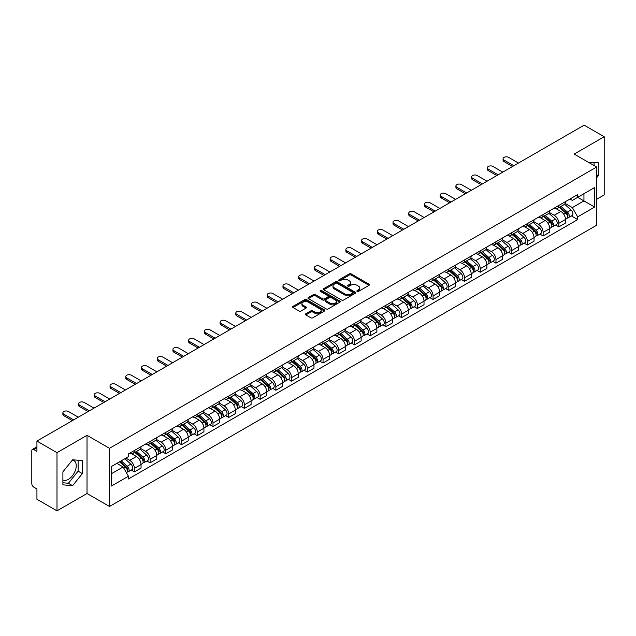 <?xml version="1.0" encoding="UTF-8"?>
<svg xmlns="http://www.w3.org/2000/svg" width="636" height="636" viewBox="0 0 636 636"><rect width="100%" height="100%" fill="white"/><g stroke="black" fill="none" stroke-linecap="round" stroke-linejoin="round"><path stroke-width="0.95" d="M357.13 291.399A0.978 0.564 0 0 0 358.513 291.399L369.023 285.333A1.399 0.811 0 0 0 369.437 284.761A1.399 0.811 0 0 0 369.023 284.189L351.215 273.909A1.399 0.811 0 0 0 349.244 273.909L338.734 279.975A0.978 0.564 0 0 0 338.447 280.373A0.978 0.564 0 0 0 338.734 280.778A0.978 0.564 0 0 0 340.117 280.778L341.476 279.991A4.476 2.584 0 0 1 347.805 279.991L349.291 280.85A4.476 2.584 0 0 1 350.603 282.678A4.476 2.584 0 0 1 349.291 284.499L347.932 285.286A0.978 0.564 0 0 0 347.646 285.691A0.978 0.564 0 0 0 347.932 286.089A0.978 0.564 0 0 0 349.315 286.089L350.675 285.302A4.476 2.584 0 0 1 357.003 285.302L358.489 286.16A4.476 2.584 0 0 1 359.801 287.989A4.476 2.584 0 0 1 358.489 289.817L357.13 290.596A0.978 0.564 0 0 0 356.844 291.002A0.978 0.564 0 0 0 357.13 291.399L357.13 290.596M588.387 162.283A11.114 6.416 -60 0 1 589.906 162.776A11.114 6.416 -60 0 1 591.09 163.842M72.297 460.162A11.114 6.416 -60 0 1 73.943 460.663A11.114 6.416 -60 0 1 75.644 469.575A11.114 6.416 -60 0 1 68.378 479.369A11.114 6.416 -60 0 1 62.892 479.957M305.813 313.771A1.399 0.811 0 0 0 305.407 314.343A1.399 0.811 0 0 0 305.813 314.915L310.813 317.793A1.399 0.811 0 0 0 312.793 317.793L324.463 311.06A1.399 0.811 0 0 0 324.869 310.487A1.399 0.811 0 0 0 324.463 309.915L306.655 299.635A1.399 0.811 0 0 0 304.676 299.635L293.005 306.377A1.399 0.811 0 0 0 292.6 306.95A1.399 0.811 0 0 0 293.005 307.514L299.039 311.004A1.399 0.811 0 0 0 301.019 311.004L306.011 308.118A1.399 0.811 0 0 0 306.425 307.546A1.399 0.811 0 0 0 306.011 306.973L303.022 305.248A3.744 2.162 0 0 1 301.925 303.722A3.744 2.162 0 0 1 304.239 301.726A3.744 2.162 0 0 1 308.317 302.195L320.035 308.961A3.744 2.162 0 0 1 321.132 310.487A3.744 2.162 0 0 1 318.819 312.483A3.744 2.162 0 0 1 314.74 312.014L312.793 310.885A1.399 0.811 0 0 0 310.813 310.885L305.813 313.771L305.813 314.915M109.495 448.3L87.021 435.326L56.994 452.665L36.936 441.082L584.142 125.157L604.2 136.732L574.173 154.071L596.64 167.045L109.495 448.3L109.495 506.479L596.64 225.231L596.64 167.045M341.572 300.033A1.399 0.811 0 0 0 343.551 300.033L355.222 293.299A1.399 0.811 0 0 0 355.635 292.727A1.399 0.811 0 0 0 355.222 292.155L337.422 281.875A1.399 0.811 0 0 0 335.442 281.875L323.772 288.617A1.399 0.811 0 0 0 323.358 289.189A1.399 0.811 0 0 0 323.772 289.754L341.572 300.033M320.751 291.614A0.978 0.564 0 0 1 321.744 291.749L321.744 290.588L339.847 301.035A1.399 0.811 0 0 1 340.252 301.607A1.399 0.811 0 0 1 339.847 302.18L328.168 308.913A1.399 0.811 0 0 1 326.196 308.913L308.388 298.634L308.388 297.497A1.399 0.811 0 0 0 307.975 298.069A1.399 0.811 0 0 0 308.388 298.634M308.388 297.497L313.381 294.611A1.399 0.811 0 0 1 315.361 294.611L322.579 298.777A1.399 0.811 0 0 0 324.559 298.777L327.874 296.869A1.399 0.811 0 0 0 328.287 296.296A1.399 0.811 0 0 0 327.874 295.724L320.353 291.383A0.978 0.564 0 0 1 320.067 290.986A0.978 0.564 0 0 1 320.671 290.461A0.978 0.564 0 0 1 321.744 290.588M56.994 452.665L56.994 510.843L36.936 499.268L36.936 488.965L33.819 487.16A2.854 1.646 -120 0 1 31.8 483.67L31.8 450.741A2.854 1.646 -120 0 1 32.388 449.437L36.936 446.814M596.64 199.283L604.2 194.918L604.2 136.732M56.994 510.843L87.021 493.504L109.495 506.479M36.936 441.082L36.936 451.385L33.819 449.58A2.854 1.646 -120 0 0 32.388 449.437M558.853 205.444A6.559 3.784 60 0 1 557.494 208.393L564.148 204.554A6.559 3.784 -120 0 0 565.499 201.604M549.409 212.504L554.218 215.278A6.559 3.784 60 0 1 558.853 223.308L565.499 219.468A6.559 3.784 -120 0 0 560.865 211.438L556.103 208.695M565.499 219.468L565.499 223.021L558.853 226.861L555.665 225.017M557.494 208.393A6.559 3.784 60 0 1 554.266 208.091M558.853 223.308L558.853 226.861M543.128 214.523A6.559 3.784 60 0 1 541.777 217.464L548.423 213.624A6.559 3.784 -120 0 0 549.782 210.683M539.94 234.096L543.128 235.932L549.782 232.092L549.782 228.547A6.559 3.784 -120 0 0 545.147 220.517L540.385 217.766M541.777 217.464A6.559 3.784 60 0 1 538.549 217.17M533.691 221.582L538.493 224.357A6.559 3.784 60 0 1 543.128 232.386L543.128 235.932M527.411 223.602A6.559 3.784 60 0 1 526.052 226.543L532.706 222.703A6.559 3.784 -120 0 0 534.057 219.762M524.223 243.167L527.411 245.011L534.057 241.171L534.057 237.625A6.559 3.784 -120 0 0 529.422 229.596L524.668 226.845M526.052 226.543A6.559 3.784 60 0 1 522.824 226.249M517.966 230.661L522.776 233.436A6.559 3.784 60 0 1 527.411 241.465L527.411 245.011M511.686 232.673A6.559 3.784 60 0 1 510.334 235.622L516.981 231.782A6.559 3.784 -120 0 0 518.34 228.833M508.498 252.246L511.686 254.09L518.34 250.25L518.34 246.696A6.559 3.784 -120 0 0 513.705 238.667L508.943 235.924M510.334 235.622A6.559 3.784 60 0 1 507.107 235.32M502.249 239.732L507.051 242.507A6.559 3.784 60 0 1 511.686 250.536L511.686 254.09M495.969 241.752A6.559 3.784 60 0 1 494.609 244.693L501.263 240.853A6.559 3.784 -120 0 0 502.623 237.912M492.781 261.324L495.969 263.161L502.623 259.321L502.623 255.775A6.559 3.784 -120 0 0 497.98 247.746L493.226 244.995M494.609 244.693A6.559 3.784 60 0 1 491.382 244.399M486.532 248.811L491.334 251.586A6.559 3.784 60 0 1 495.969 259.615L495.969 263.161M480.244 250.83A6.559 3.784 60 0 1 478.892 253.772L485.538 249.932A6.559 3.784 -120 0 0 486.898 246.991M477.056 270.395L480.244 272.24L486.898 268.4L486.898 264.854A6.559 3.784 -120 0 0 482.263 256.825L477.501 254.074M478.892 253.772A6.559 3.784 60 0 1 475.664 253.478M470.807 257.89L475.609 260.665A6.559 3.784 60 0 1 480.244 268.694L480.244 272.24M464.526 259.909A6.559 3.784 60 0 1 463.167 262.851L469.821 259.011A6.559 3.784 -120 0 0 471.181 256.07M461.339 279.474L464.526 281.319L471.181 277.479L471.181 273.925A6.559 3.784 -120 0 0 466.546 265.896L461.784 263.153M463.167 262.851A6.559 3.784 60 0 1 459.939 262.549M455.09 266.961L459.892 269.736A6.559 3.784 60 0 1 464.526 277.765L464.526 281.319M448.801 268.98A6.559 3.784 60 0 1 447.45 271.922L454.096 268.082A6.559 3.784 -120 0 0 455.456 265.14M445.613 288.553L448.809 290.39L455.456 286.55L455.456 283.004A6.559 3.784 -120 0 0 450.821 274.975L446.059 272.224M447.45 271.922A6.559 3.784 60 0 1 444.222 271.628M439.365 276.04L444.167 278.814A6.559 3.784 60 0 1 448.809 286.844L448.809 290.39M433.084 278.059A6.559 3.784 60 0 1 431.725 281.001L438.379 277.161A6.559 3.784 -120 0 0 439.738 274.219M429.896 297.632L433.084 299.469L439.738 295.629L439.738 292.083A6.559 3.784 -120 0 0 435.103 284.054L430.341 281.303M431.725 281.001A6.559 3.784 60 0 1 428.497 280.707M423.648 285.119L428.449 287.893A6.559 3.784 60 0 1 433.084 295.923L433.084 299.469M417.367 287.138A6.559 3.784 60 0 1 416.008 290.08L422.654 286.24A6.559 3.784 -120 0 0 424.013 283.298M414.171 306.703L417.367 308.547L424.013 304.708L424.013 301.154A6.559 3.784 -120 0 0 419.378 293.124L414.616 290.382M416.008 290.08A6.559 3.784 60 0 1 412.78 289.785M407.922 294.198L412.724 296.964A6.559 3.784 60 0 1 417.367 304.994L417.367 308.547M401.642 296.209A6.559 3.784 60 0 1 400.283 299.151L406.937 295.311A6.559 3.784 -120 0 0 408.296 292.369M398.454 315.782L401.642 317.618L408.296 313.779L408.296 310.233A6.559 3.784 -120 0 0 403.661 302.203L398.899 299.453M400.283 299.151A6.559 3.784 60 0 1 397.055 298.856M392.205 303.269L397.007 306.043A6.559 3.784 60 0 1 401.642 314.073L401.642 317.618M385.925 305.288A6.559 3.784 60 0 1 384.565 308.229L391.212 304.39A6.559 3.784 -120 0 0 392.571 301.448M382.737 324.861L385.925 326.697L392.571 322.857L392.571 319.312A6.559 3.784 -120 0 0 387.936 311.282L383.174 308.532M384.565 308.229A6.559 3.784 60 0 1 381.338 307.935M376.48 312.348L381.29 315.122A6.559 3.784 60 0 1 385.925 323.152L385.925 326.697M370.2 314.367A6.559 3.784 60 0 1 368.84 317.308L375.494 313.469A6.559 3.784 -120 0 0 376.854 310.527M367.012 333.932L370.2 335.776L376.854 331.936L376.854 328.383A6.559 3.784 -120 0 0 372.219 320.353L367.457 317.61M368.84 317.308A6.559 3.784 60 0 1 365.613 317.014M360.763 321.426L365.565 324.193A6.559 3.784 60 0 1 370.2 332.223L370.2 335.776M354.483 323.438A6.559 3.784 60 0 1 353.123 326.379L359.777 322.539A6.559 3.784 -120 0 0 361.129 319.598M351.295 343.011L354.483 344.847L361.129 341.007L361.129 337.462A6.559 3.784 -120 0 0 356.494 329.432L351.732 326.681M353.123 326.379A6.559 3.784 60 0 1 349.895 326.085M345.038 330.497L349.848 333.272A6.559 3.784 60 0 1 354.483 341.301L354.483 344.847M338.757 332.517A6.559 3.784 60 0 1 337.398 335.458L344.052 331.618A6.559 3.784 -120 0 0 345.412 328.677M335.57 352.09L338.757 353.926L345.412 350.086L345.412 346.541A6.559 3.784 -120 0 0 340.777 338.511L336.015 335.76M337.398 335.458A6.559 3.784 60 0 1 334.178 335.164M329.321 339.576L334.123 342.351A6.559 3.784 60 0 1 338.757 350.38L338.757 353.926M323.04 341.596A6.559 3.784 60 0 1 321.681 344.537L328.335 340.697A6.559 3.784 -120 0 0 329.687 337.756M319.852 361.161L323.04 363.005L329.687 359.165L329.687 355.611A6.559 3.784 -120 0 0 325.052 347.582L320.298 344.839M321.681 344.537A6.559 3.784 60 0 1 318.453 344.243M313.596 348.655L318.405 351.422A6.559 3.784 60 0 1 323.04 359.451L323.04 363.005M307.315 350.667A6.559 3.784 60 0 1 305.964 353.608L312.61 349.768A6.559 3.784 -120 0 0 313.969 346.827M304.127 370.239L307.315 372.084L313.969 368.244L313.969 364.69A6.559 3.784 -120 0 0 309.335 356.661L304.572 353.91M305.964 353.608A6.559 3.784 60 0 1 302.736 353.314M297.879 357.726L302.68 360.501A6.559 3.784 60 0 1 307.315 368.53L307.315 372.084M291.598 359.745A6.559 3.784 60 0 1 290.239 362.687L296.893 358.847A6.559 3.784 -120 0 0 298.244 355.906M288.41 379.318L291.598 381.155L298.244 377.315L298.244 373.769A6.559 3.784 -120 0 0 293.609 365.74L288.855 362.989M290.239 362.687A6.559 3.784 60 0 1 287.011 362.393M282.161 366.805L286.963 369.58A6.559 3.784 60 0 1 291.598 377.609L291.598 381.155M275.873 368.824A6.559 3.784 60 0 1 274.521 371.766L281.168 367.926A6.559 3.784 -120 0 0 282.527 364.985M272.685 388.389L275.873 390.234L282.527 386.394L282.527 382.84A6.559 3.784 -120 0 0 277.892 374.811L273.13 372.068M274.521 371.766A6.559 3.784 60 0 1 271.294 371.472M266.436 375.884L271.238 378.651A6.559 3.784 60 0 1 275.873 386.68L275.873 390.234M260.156 377.895A6.559 3.784 60 0 1 258.796 380.845L265.45 376.997A6.559 3.784 -120 0 0 266.81 374.055M256.968 397.468L260.156 399.313L266.81 395.473L266.81 391.919A6.559 3.784 -120 0 0 262.167 383.89L257.413 381.139M258.796 380.845A6.559 3.784 60 0 1 255.569 380.543M250.719 384.955L255.521 387.729A6.559 3.784 60 0 1 260.156 395.759L260.156 399.313M244.431 386.974A6.559 3.784 60 0 1 243.079 389.916L249.725 386.076A6.559 3.784 -120 0 0 251.085 383.134M241.243 406.547L244.431 408.384L251.085 404.544L251.085 400.998A6.559 3.784 -120 0 0 246.45 392.969L241.688 390.218M243.079 389.916A6.559 3.784 60 0 1 239.852 389.622M234.994 394.034L239.796 396.808A6.559 3.784 60 0 1 244.431 404.838L244.431 408.384M228.714 396.053A6.559 3.784 60 0 1 227.354 398.995L234.008 395.155A6.559 3.784 -120 0 0 235.368 392.213M225.526 415.618L228.714 417.462L235.368 413.623L235.368 410.069A6.559 3.784 -120 0 0 230.733 402.047L225.971 399.297M227.354 398.995A6.559 3.784 60 0 1 224.126 398.7M219.277 403.113L224.079 405.887A6.559 3.784 60 0 1 228.714 413.909L228.714 417.462M212.996 405.124A6.559 3.784 60 0 1 211.637 408.073L218.283 404.234A6.559 3.784 -120 0 0 219.643 401.284M209.8 424.697L212.996 426.541L219.643 422.702L219.643 419.148A6.559 3.784 -120 0 0 215.008 411.118L210.246 408.368M211.637 408.073A6.559 3.784 60 0 1 208.409 407.771M203.552 412.184L208.354 414.958A6.559 3.784 60 0 1 212.996 422.988L212.996 426.541M197.271 414.203A6.559 3.784 60 0 1 195.912 417.144L202.566 413.305A6.559 3.784 -120 0 0 203.925 410.363M194.083 433.776L197.271 435.612L203.925 431.772L203.925 428.227A6.559 3.784 -120 0 0 199.291 420.197L194.529 417.447M195.912 417.144A6.559 3.784 60 0 1 192.684 416.85M187.835 421.263L192.636 424.037A6.559 3.784 60 0 1 197.271 432.067L197.271 435.612M181.554 423.282A6.559 3.784 60 0 1 180.195 426.223L186.841 422.383A6.559 3.784 -120 0 0 188.2 419.442M178.358 442.847L181.554 444.691L188.2 440.851L188.2 437.306A6.559 3.784 -120 0 0 183.566 429.276L178.803 426.525M180.195 426.223A6.559 3.784 60 0 1 176.967 425.929M172.11 430.341L176.919 433.116A6.559 3.784 60 0 1 181.554 441.146L181.554 444.691M165.829 432.353A6.559 3.784 60 0 1 164.47 435.302L171.124 431.462A6.559 3.784 -120 0 0 172.483 428.513M162.641 451.926L165.829 453.77L172.483 449.93L172.483 446.377A6.559 3.784 -120 0 0 167.848 438.347L163.086 435.604M164.47 435.302A6.559 3.784 60 0 1 161.242 435M156.392 439.412L161.194 442.187A6.559 3.784 60 0 1 165.829 450.216L165.829 453.77M150.112 441.432A6.559 3.784 60 0 1 148.752 444.373L155.407 440.533A6.559 3.784 -120 0 0 156.758 437.592M146.924 461.005L150.112 462.841L156.758 459.001L156.758 455.456A6.559 3.784 -120 0 0 152.123 447.426L147.361 444.675M148.752 444.373A6.559 3.784 60 0 1 145.525 444.079M140.667 448.491L145.477 451.266A6.559 3.784 60 0 1 150.112 459.295L150.112 462.841M134.387 450.511A6.559 3.784 60 0 1 133.027 453.452L139.681 449.612A6.559 3.784 -120 0 0 141.041 446.671M131.199 470.076L134.387 471.92L141.041 468.08L141.041 464.534A6.559 3.784 -120 0 0 136.406 456.505L131.644 453.754M133.027 453.452A6.559 3.784 60 0 1 129.8 453.158M125.92 458.127L129.752 460.345A6.559 3.784 60 0 1 134.387 468.374L134.387 471.92M569.983 199.02L572.352 200.388L594.628 187.525L583.943 193.694L583.943 200.912L572.352 207.598L565.134 203.433M111.515 473.669L123.106 466.975L128.44 476.229L111.515 485.999L111.515 466.45L128.44 456.68L128.44 453.945L577.695 194.568L577.695 197.303L594.628 207.074L577.695 216.852L572.352 207.598M594.628 187.525L594.628 207.074M128.44 476.229L128.44 478.964L577.695 219.587L577.695 216.852M596.64 177.778L598.301 175.711L598.301 162.744L588.3 162.228M87.021 435.326L87.021 493.504M62.892 484.831L72.615 485.697L82.338 473.605L82.338 460.639L72.615 459.764L62.892 471.864L62.892 484.831M123.106 466.975L116.857 463.366M571.382 215.938L577.695 219.587M594.072 165.567L594.072 162.371M596.64 174.749L598.301 175.711M62.892 482.764L68.378 483.257L78.109 471.157L78.109 460.257M68.378 483.257L72.615 485.697M78.109 471.157L82.338 473.605M357.519 291.534L358.489 290.978A4.476 2.584 0 0 0 359.801 289.149L359.801 287.989M350.603 282.678L350.603 283.839A4.476 2.584 0 0 1 349.291 285.667L348.321 286.224M369.007 285.341L351.215 275.07A1.399 0.811 0 0 0 349.244 275.07L339.123 280.913M355.222 292.155L355.222 293.299L337.422 283.036A1.399 0.811 0 0 0 335.442 283.036L323.788 289.77M352.749 293.124A0.978 0.564 0 0 0 353.036 292.727A0.978 0.564 0 0 0 352.749 292.329L337.12 283.306A0.978 0.564 0 0 0 335.736 283.306L334.305 284.133A4.476 2.584 0 0 0 332.994 285.962A4.476 2.584 0 0 0 334.305 287.79L344.99 293.951A4.476 2.584 0 0 0 351.318 293.951L352.749 293.124L352.749 294.293A0.978 0.564 0 0 0 353.036 293.888L353.036 292.727M332.994 285.962L332.994 287.122A4.476 2.584 0 0 0 334.305 288.951L334.305 287.79M352.749 294.293L351.318 295.12A4.476 2.584 0 0 1 344.99 295.12L334.305 288.951M308.404 298.65L313.381 295.772L313.381 294.611M328.287 296.296L328.287 297.457A1.399 0.811 0 0 1 327.874 298.03L324.559 299.946A1.399 0.811 0 0 1 322.579 299.946L315.361 295.772A1.399 0.811 0 0 0 313.381 295.772M321.744 291.749L339.823 302.187M330.076 303.11A3.744 2.162 0 0 0 334.154 303.571A3.744 2.162 0 0 0 336.46 301.575A3.744 2.162 0 0 0 335.371 300.049L331.237 297.664A1.399 0.811 0 0 0 329.257 297.664L325.942 299.58A1.399 0.811 0 0 0 325.537 300.152A1.399 0.811 0 0 0 325.942 300.725L330.076 303.11L330.076 304.27A3.744 2.162 0 0 0 334.154 304.739A3.744 2.162 0 0 0 336.46 302.744L336.46 301.575M325.537 300.152L325.537 301.313A1.399 0.811 0 0 0 325.942 301.885L325.942 300.725M330.076 304.27L325.942 301.885M321.132 310.487L321.132 311.648A3.744 2.162 0 0 1 318.819 313.643A3.744 2.162 0 0 1 314.74 313.182L312.793 312.053A1.399 0.811 0 0 0 310.813 312.053L305.837 314.923M301.925 303.722L301.925 304.882A3.744 2.162 0 0 0 303.022 306.409L303.022 305.248M305.995 308.126L303.022 306.409M324.44 311.068L306.655 300.796A1.399 0.811 0 0 0 304.676 300.796L293.021 307.53M559.306 207.344L565.714 213.06A3.562 2.059 60 0 1 566.827 218.569L565.499 219.34M559.473 207.495L562.494 209.236M559.95 206.97L567.081 213.33A1.709 0.986 60 0 1 567.614 215.978A1.709 0.986 60 0 1 567.463 216.041M561.016 206.358L567.423 212.074A3.562 2.059 60 0 1 568.544 217.584A3.562 2.059 60 0 1 567.471 217.695M564.593 204.212L571.056 209.975A3.562 2.059 60 0 1 572.169 215.485L568.544 217.584M512.544 166.497L504.03 161.576A3.275 1.892 180 0 1 503.068 160.24L503.068 158.73A3.275 1.892 -0 0 0 504.03 160.065L513.856 165.742M518.491 163.062L508.665 157.386A3.275 1.892 -0 0 0 505.095 156.981A3.275 1.892 -0 0 0 503.068 158.73M543.581 216.423L549.989 222.139A3.562 2.059 60 0 1 551.11 227.648L549.782 228.411M543.756 216.574L546.769 218.315M544.233 216.049L551.356 222.409A1.709 0.986 60 0 1 551.897 225.049A1.709 0.986 60 0 1 551.738 225.112M545.298 215.429L551.706 221.145A3.562 2.059 60 0 1 552.819 226.655A3.562 2.059 60 0 1 551.746 226.774M548.868 213.291L555.331 219.054A3.562 2.059 60 0 1 556.452 224.564L552.819 226.655M527.864 225.494L534.272 231.21A3.562 2.059 60 0 1 535.393 236.719L534.057 237.49M528.031 225.645L531.052 227.386M528.508 225.12L535.639 231.488A1.709 0.986 60 0 1 536.172 234.127A1.709 0.986 60 0 1 536.021 234.191M529.581 224.508L535.981 230.224A3.562 2.059 60 0 1 537.102 235.733A3.562 2.059 60 0 1 536.029 235.845M533.151 222.362L539.614 228.125A3.562 2.059 60 0 1 540.727 233.643L537.102 235.733M512.147 234.573L518.547 240.289A3.562 2.059 60 0 1 519.668 245.798L518.34 246.569M512.314 234.724L515.327 236.465M512.791 234.199L519.914 240.559A1.709 0.986 60 0 1 520.455 243.206A1.709 0.986 60 0 1 520.296 243.27M513.856 233.587L520.264 239.303A3.562 2.059 60 0 1 521.385 244.812A3.562 2.059 60 0 1 520.304 244.924M517.426 231.44L523.889 237.204A3.562 2.059 60 0 1 525.01 242.714L521.385 244.812M496.827 175.568L488.313 170.655A3.275 1.892 180 0 1 487.351 169.319L487.351 167.801A3.275 1.892 -0 0 0 488.313 169.144L498.131 174.813M502.774 172.141L492.948 166.465A3.275 1.892 -0 0 0 489.37 166.052A3.275 1.892 -0 0 0 487.351 167.801M481.102 184.647L472.588 179.734A3.275 1.892 180 0 1 471.626 178.39L471.626 176.88A3.275 1.892 -0 0 0 472.588 178.215L482.414 183.891M487.049 181.212L477.223 175.544A3.275 1.892 -0 0 0 473.653 175.131A3.275 1.892 -0 0 0 471.626 176.88M465.385 193.726L456.871 188.805A3.275 1.892 180 0 1 455.909 187.469L455.909 185.958A3.275 1.892 -0 0 0 456.871 187.294L466.689 192.97M471.332 190.291L461.505 184.615A3.275 1.892 -0 0 0 457.928 184.209A3.275 1.892 -0 0 0 455.909 185.958M496.422 243.652L502.83 249.368A3.562 2.059 60 0 1 503.951 254.877L502.615 255.64M496.589 243.803L499.61 245.544M497.066 243.278L504.197 249.638A1.709 0.986 60 0 1 504.738 252.285A1.709 0.986 60 0 1 504.579 252.341M498.139 242.658L504.539 248.374A3.562 2.059 60 0 1 505.66 253.883A3.562 2.059 60 0 1 504.587 254.003M501.709 240.519L508.172 246.283A3.562 2.059 60 0 1 509.285 251.792L505.66 253.883M480.705 252.723L487.104 258.439A3.562 2.059 60 0 1 488.225 263.948L486.898 264.719M480.872 252.874L483.885 254.615M481.349 252.349L488.48 258.717A1.709 0.986 60 0 1 489.012 261.356A1.709 0.986 60 0 1 488.853 261.42M482.414 251.737L488.822 257.453A3.562 2.059 60 0 1 489.943 262.962A3.562 2.059 60 0 1 488.861 263.073M485.983 249.59L492.447 255.362A3.562 2.059 60 0 1 493.568 260.871L489.943 262.962M449.66 202.797L441.146 197.883A3.275 1.892 180 0 1 440.184 196.548L440.184 195.029A3.275 1.892 -0 0 0 441.146 196.373L450.972 202.041M455.607 199.37L445.78 193.694A3.275 1.892 -0 0 0 442.211 193.28A3.275 1.892 -0 0 0 440.184 195.029M433.943 211.875L425.428 206.962A3.275 1.892 180 0 1 424.466 205.619L424.466 204.108A3.275 1.892 -0 0 0 425.428 205.444L435.255 211.12M439.889 208.441L430.063 202.773A3.275 1.892 -0 0 0 426.486 202.359A3.275 1.892 -0 0 0 424.466 204.108M464.98 261.801L471.387 267.518A3.562 2.059 60 0 1 472.508 273.027L471.173 273.798M465.155 261.952L468.168 263.694M465.624 261.428L472.755 267.788A1.709 0.986 60 0 1 473.295 270.435A1.709 0.986 60 0 1 473.136 270.499M466.697 260.816L473.097 266.532A3.562 2.059 60 0 1 474.218 272.041A3.562 2.059 60 0 1 473.144 272.152M470.266 258.669L476.73 264.433A3.562 2.059 60 0 1 477.843 269.942L474.218 272.041M449.262 270.88L455.662 276.596A3.562 2.059 60 0 1 456.783 282.106L455.456 282.869M449.429 271.031L452.442 272.772M449.906 270.507L457.038 276.867A1.709 0.986 60 0 1 457.57 279.514A1.709 0.986 60 0 1 457.419 279.57M450.972 269.887L457.379 275.603A3.562 2.059 60 0 1 458.5 281.112A3.562 2.059 60 0 1 457.419 281.231M454.541 267.748L461.005 273.512A3.562 2.059 60 0 1 462.126 279.021L458.5 281.112M433.537 279.951L439.945 285.667A3.562 2.059 60 0 1 441.066 291.177L439.73 291.948M433.712 280.102L436.725 281.843M434.189 279.578L441.312 285.946A1.709 0.986 60 0 1 441.853 288.585A1.709 0.986 60 0 1 441.694 288.649M435.255 278.966L441.662 284.682A3.562 2.059 60 0 1 442.775 290.191A3.562 2.059 60 0 1 441.702 290.302M438.824 276.819L445.287 282.591A3.562 2.059 60 0 1 446.408 288.1L442.775 290.191M417.82 289.03L424.228 294.746A3.562 2.059 60 0 1 425.341 300.256L424.013 301.027M417.987 289.181L421 290.922M418.464 288.657L425.595 295.017A1.709 0.986 60 0 1 426.128 297.664A1.709 0.986 60 0 1 425.977 297.728M419.529 288.044L425.937 293.76A3.562 2.059 60 0 1 427.058 299.27A3.562 2.059 60 0 1 425.977 299.381M423.107 285.898L429.562 291.662A3.562 2.059 60 0 1 430.683 297.171L427.058 299.27M402.095 298.109L408.503 303.825A3.562 2.059 60 0 1 409.624 309.335L408.296 310.098M402.27 298.26L405.283 300.001M402.747 297.735L409.87 304.095A1.709 0.986 60 0 1 410.411 306.743A1.709 0.986 60 0 1 410.252 306.798M403.812 297.115L410.22 302.831A3.562 2.059 60 0 1 411.333 308.341A3.562 2.059 60 0 1 410.26 308.46M407.382 294.977L413.845 300.741A3.562 2.059 60 0 1 414.966 306.25L411.333 308.341M386.378 307.18L392.786 312.896A3.562 2.059 60 0 1 393.899 318.405L392.571 319.177M386.545 307.339L389.558 309.072M387.022 306.814L394.153 313.174A1.709 0.986 60 0 1 394.686 315.814A1.709 0.986 60 0 1 394.535 315.877M388.087 306.194L394.495 311.91A3.562 2.059 60 0 1 395.616 317.42A3.562 2.059 60 0 1 394.535 317.531M391.665 304.048L398.12 309.819A3.562 2.059 60 0 1 399.241 315.329L395.616 317.42M370.653 316.259L377.061 321.975A3.562 2.059 60 0 1 378.182 327.484L376.854 328.255M370.828 316.41L373.841 318.151M371.305 315.885L378.428 322.245A1.709 0.986 60 0 1 378.969 324.893A1.709 0.986 60 0 1 378.81 324.956M372.37 315.273L378.778 320.989A3.562 2.059 60 0 1 379.891 326.499A3.562 2.059 60 0 1 378.817 326.61M375.94 313.127L382.403 318.89A3.562 2.059 60 0 1 383.524 324.4L379.891 326.499M354.936 325.338L361.343 331.054A3.562 2.059 60 0 1 362.456 336.563L361.129 337.326M355.103 325.489L358.124 327.23M355.58 324.964L362.711 331.324A1.709 0.986 60 0 1 363.243 333.972A1.709 0.986 60 0 1 363.092 334.027M356.645 324.344L363.053 330.06A3.562 2.059 60 0 1 364.174 335.57A3.562 2.059 60 0 1 363.1 335.689M360.222 322.206L366.686 327.969A3.562 2.059 60 0 1 367.799 333.479L364.174 335.57M418.218 220.954L409.703 216.033A3.275 1.892 180 0 1 408.741 214.698L408.741 213.187A3.275 1.892 -0 0 0 409.703 214.523L419.529 220.199M424.164 217.52L414.338 211.844A3.275 1.892 -0 0 0 410.769 211.438A3.275 1.892 -0 0 0 408.741 213.187M402.501 230.025L393.986 225.112A3.275 1.892 180 0 1 393.024 223.777L393.024 222.258A3.275 1.892 -0 0 0 393.986 223.602L403.812 229.27M408.447 226.599L398.621 220.923A3.275 1.892 -0 0 0 395.051 220.517A3.275 1.892 -0 0 0 393.024 222.258M386.775 239.104L378.261 234.191A3.275 1.892 180 0 1 377.307 232.848L377.307 231.337A3.275 1.892 -0 0 0 378.261 232.673L388.087 238.349M392.722 235.67L382.896 230.001A3.275 1.892 -0 0 0 379.326 229.588A3.275 1.892 -0 0 0 377.307 231.337M371.058 248.183L362.544 243.262A3.275 1.892 180 0 1 361.582 241.926L361.582 240.416A3.275 1.892 -0 0 0 362.544 241.752L372.37 247.428M377.005 244.749L367.179 239.072A3.275 1.892 -0 0 0 363.609 238.667A3.275 1.892 -0 0 0 361.582 240.416M355.333 257.254L346.819 252.341A3.275 1.892 180 0 1 345.865 251.005L345.865 249.487A3.275 1.892 -0 0 0 346.819 250.83L356.645 256.499M361.28 253.828L351.454 248.151A3.275 1.892 -0 0 0 347.884 247.746A3.275 1.892 -0 0 0 345.865 249.487M339.616 266.333L331.102 261.42A3.275 1.892 180 0 1 330.14 260.076L330.14 258.566A3.275 1.892 -0 0 0 331.102 259.909L340.928 265.578M345.563 262.899L335.736 257.23A3.275 1.892 -0 0 0 332.167 256.817A3.275 1.892 -0 0 0 330.14 258.566M323.899 275.412L315.377 270.491A3.275 1.892 180 0 1 314.423 269.155L314.423 267.645A3.275 1.892 -0 0 0 315.377 268.98L325.203 274.657M329.838 271.977L320.019 266.309A3.275 1.892 -0 0 0 316.442 265.896A3.275 1.892 -0 0 0 314.423 267.645M308.174 284.491L299.659 279.57A3.275 1.892 180 0 1 298.697 278.234L298.697 276.724A3.275 1.892 -0 0 0 299.659 278.059L309.486 283.728M314.12 281.056L304.294 275.38A3.275 1.892 -0 0 0 300.725 274.975A3.275 1.892 -0 0 0 298.697 276.724M339.211 334.417L345.618 340.133A3.562 2.059 60 0 1 346.739 345.642L345.412 346.405M339.385 334.568L342.399 336.309M339.863 334.043L346.986 340.403A1.709 0.986 60 0 1 347.526 343.043A1.709 0.986 60 0 1 347.367 343.106M340.928 333.423L347.336 339.139A3.562 2.059 60 0 1 348.449 344.648A3.562 2.059 60 0 1 347.375 344.768M344.497 331.276L350.961 337.048A3.562 2.059 60 0 1 352.082 342.558L348.449 344.648M323.493 343.488L329.901 349.204A3.562 2.059 60 0 1 331.014 354.713L329.687 355.484M323.66 343.639L326.681 345.38M324.137 343.114L331.269 349.474A1.709 0.986 60 0 1 331.801 352.121A1.709 0.986 60 0 1 331.65 352.185M325.203 342.502L331.61 348.218A3.562 2.059 60 0 1 332.731 353.727A3.562 2.059 60 0 1 331.658 353.839M328.78 340.355L335.244 346.119A3.562 2.059 60 0 1 336.357 351.629L332.731 353.727M307.776 352.567L314.176 358.283A3.562 2.059 60 0 1 315.297 363.792L313.969 364.555M307.943 352.718L310.956 354.459M308.42 352.193L315.543 358.553A1.709 0.986 60 0 1 316.084 361.2A1.709 0.986 60 0 1 315.925 361.256M309.486 351.573L315.893 357.289A3.562 2.059 60 0 1 317.006 362.798A3.562 2.059 60 0 1 315.933 362.918M313.055 349.434L319.518 355.198A3.562 2.059 60 0 1 320.639 360.707L317.006 362.798M292.051 361.646L298.459 367.362A3.562 2.059 60 0 1 299.58 372.871L298.244 373.634M292.218 361.797L295.239 363.538M292.695 361.272L299.826 367.632A1.709 0.986 60 0 1 300.367 370.271A1.709 0.986 60 0 1 300.208 370.335M293.768 360.652L300.168 366.368A3.562 2.059 60 0 1 301.289 371.877A3.562 2.059 60 0 1 300.216 371.996M297.338 358.505L303.801 364.277A3.562 2.059 60 0 1 304.914 369.786L301.289 371.877M276.334 370.716L282.734 376.433A3.562 2.059 60 0 1 283.855 381.942L282.527 382.713M276.501 370.868L279.514 372.609M276.978 370.343L284.109 376.703A1.709 0.986 60 0 1 284.642 379.35A1.709 0.986 60 0 1 284.483 379.414M278.043 369.731L284.451 375.447A3.562 2.059 60 0 1 285.572 380.956A3.562 2.059 60 0 1 284.491 381.067M281.613 367.584L288.076 373.348A3.562 2.059 60 0 1 289.197 378.857L285.572 380.956M260.609 379.795L267.017 385.511A3.562 2.059 60 0 1 268.138 391.021L266.802 391.784M260.776 379.946L263.797 381.687M261.253 379.422L268.384 385.782A1.709 0.986 60 0 1 268.925 388.429A1.709 0.986 60 0 1 268.766 388.485M262.326 378.802L268.726 384.526A3.562 2.059 60 0 1 269.847 390.035A3.562 2.059 60 0 1 268.774 390.146M265.896 376.663L272.359 382.427A3.562 2.059 60 0 1 273.472 387.936L269.847 390.035M292.457 293.562L283.934 288.649A3.275 1.892 180 0 1 282.98 287.305L282.98 285.795A3.275 1.892 -0 0 0 283.934 287.138L293.76 292.806M298.395 290.127L288.577 284.459A3.275 1.892 -0 0 0 285 284.046A3.275 1.892 -0 0 0 282.98 285.795M276.732 302.641L268.217 297.72A3.275 1.892 180 0 1 267.255 296.384L267.255 294.873A3.275 1.892 -0 0 0 268.217 296.209L278.043 301.885M282.678 299.206L272.852 293.538A3.275 1.892 -0 0 0 269.282 293.124A3.275 1.892 -0 0 0 267.255 294.873M261.014 311.72L252.5 306.798A3.275 1.892 180 0 1 251.538 305.463L251.538 303.952A3.275 1.892 -0 0 0 252.5 305.288L262.318 310.956M266.961 308.285L257.135 302.609A3.275 1.892 -0 0 0 253.557 302.203A3.275 1.892 -0 0 0 251.538 303.952M245.289 320.79L236.775 315.877A3.275 1.892 180 0 1 235.813 314.542L235.813 313.023A3.275 1.892 -0 0 0 236.775 314.367L246.601 320.035M251.236 317.356L241.41 311.688A3.275 1.892 -0 0 0 237.84 311.274A3.275 1.892 -0 0 0 235.813 313.023M229.572 329.869L221.058 324.956A3.275 1.892 180 0 1 220.096 323.613L220.096 322.102A3.275 1.892 -0 0 0 221.058 323.438L230.884 329.114M235.519 326.435L225.693 320.767A3.275 1.892 -0 0 0 222.115 320.353A3.275 1.892 -0 0 0 220.096 322.102M213.847 338.948L205.333 334.027A3.275 1.892 180 0 1 204.371 332.692L204.371 331.181A3.275 1.892 -0 0 0 205.333 332.517L215.159 338.185M219.794 335.514L209.967 329.838A3.275 1.892 -0 0 0 206.398 329.432A3.275 1.892 -0 0 0 204.371 331.181M244.892 388.874L251.292 394.59A3.562 2.059 60 0 1 252.413 400.1L251.085 400.863M245.059 389.025L248.072 390.766M245.536 388.501L252.667 394.861A1.709 0.986 60 0 1 253.2 397.5A1.709 0.986 60 0 1 253.041 397.564M246.601 387.88L253.009 393.597A3.562 2.059 60 0 1 254.13 399.106A3.562 2.059 60 0 1 253.049 399.225M250.171 385.734L256.634 391.506A3.562 2.059 60 0 1 257.755 397.015L254.13 399.106M198.13 348.019L189.615 343.106A3.275 1.892 180 0 1 188.654 341.771L188.654 340.252A3.275 1.892 -0 0 0 189.615 341.596L199.442 347.264M204.077 344.585L194.25 338.916A3.275 1.892 -0 0 0 190.673 338.503A3.275 1.892 -0 0 0 188.654 340.252M229.167 397.945L235.574 403.661A3.562 2.059 60 0 1 236.695 409.171L235.36 409.942M229.342 398.096L232.355 399.837M229.811 397.572L236.942 403.932A1.709 0.986 60 0 1 237.482 406.579A1.709 0.986 60 0 1 237.323 406.643M230.884 396.959L237.284 402.675A3.562 2.059 60 0 1 238.405 408.185A3.562 2.059 60 0 1 237.331 408.296M234.453 394.813L240.917 400.577A3.562 2.059 60 0 1 242.038 406.086L238.405 408.185M182.405 357.098L173.89 352.185A3.275 1.892 180 0 1 172.928 350.841L172.928 349.331A3.275 1.892 -0 0 0 173.89 350.667L183.717 356.343M188.351 353.664L178.525 347.995A3.275 1.892 -0 0 0 174.956 347.582A3.275 1.892 -0 0 0 172.928 349.331M213.45 407.024L219.857 412.74A3.562 2.059 60 0 1 220.97 418.25L219.643 419.021M213.617 407.175L216.63 408.916M214.094 406.65L221.225 413.01A1.709 0.986 60 0 1 221.757 415.658A1.709 0.986 60 0 1 221.606 415.721M215.159 406.038L221.566 411.754A3.562 2.059 60 0 1 222.687 417.264A3.562 2.059 60 0 1 221.606 417.375M218.736 403.892L225.192 409.656A3.562 2.059 60 0 1 226.313 415.165L222.687 417.264M166.688 366.177L158.173 361.256A3.275 1.892 180 0 1 157.211 359.92L157.211 358.41A3.275 1.892 -0 0 0 158.173 359.745L167.999 365.422M172.634 362.743L162.808 357.066A3.275 1.892 -0 0 0 159.239 356.661A3.275 1.892 -0 0 0 157.211 358.41M197.724 416.103L204.132 421.819A3.562 2.059 60 0 1 205.253 427.328L203.925 428.092M197.899 416.254L200.912 417.995M198.376 415.729L205.5 422.089A1.709 0.986 60 0 1 206.04 424.729A1.709 0.986 60 0 1 205.881 424.792M199.442 415.109L205.849 420.825A3.562 2.059 60 0 1 206.962 426.335A3.562 2.059 60 0 1 205.889 426.454M203.011 412.963L209.475 418.734A3.562 2.059 60 0 1 210.595 424.244L206.962 426.335M150.963 375.248L142.448 370.335A3.275 1.892 180 0 1 141.494 368.999L141.494 367.481A3.275 1.892 -0 0 0 142.448 368.824L152.274 374.493M156.909 371.822L147.083 366.145A3.275 1.892 -0 0 0 143.513 365.732A3.275 1.892 -0 0 0 141.494 367.481M182.007 425.174L188.415 430.89A3.562 2.059 60 0 1 189.528 436.399L188.2 437.171M182.174 425.325L185.187 427.066M182.651 424.8L189.782 431.16A1.709 0.986 60 0 1 190.315 433.808A1.709 0.986 60 0 1 190.164 433.871M183.717 424.188L190.124 429.904A3.562 2.059 60 0 1 191.245 435.414A3.562 2.059 60 0 1 190.164 435.525M187.294 422.042L193.749 427.805A3.562 2.059 60 0 1 194.87 433.315L191.245 435.414M135.245 384.327L126.731 379.414A3.275 1.892 180 0 1 125.769 378.07L125.769 376.56A3.275 1.892 -0 0 0 126.731 377.895L136.557 383.572M141.192 380.892L131.366 375.224A3.275 1.892 -0 0 0 127.796 374.811A3.275 1.892 -0 0 0 125.769 376.56M166.282 434.253L172.69 439.969A3.562 2.059 60 0 1 173.811 445.478L172.483 446.249M166.457 434.404L169.47 436.145M166.934 433.879L174.057 440.239A1.709 0.986 60 0 1 174.598 442.887A1.709 0.986 60 0 1 174.439 442.95M167.999 433.267L174.407 438.983A3.562 2.059 60 0 1 175.52 444.492A3.562 2.059 60 0 1 174.447 444.604M171.569 431.121L178.032 436.884A3.562 2.059 60 0 1 179.153 442.394L175.52 444.492M119.52 393.406L111.006 388.485A3.275 1.892 180 0 1 110.052 387.149L110.052 385.639A3.275 1.892 -0 0 0 111.006 386.974L120.832 392.651M125.467 389.971L115.641 384.295A3.275 1.892 -0 0 0 112.071 383.89A3.275 1.892 -0 0 0 110.052 385.639M150.565 443.332L156.973 449.048A3.562 2.059 60 0 1 158.086 454.557L156.758 455.32M150.732 443.483L153.753 445.224M151.209 442.958L158.34 449.318A1.709 0.986 60 0 1 158.873 451.958A1.709 0.986 60 0 1 158.722 452.021M152.274 442.338L158.682 448.054A3.562 2.059 60 0 1 159.803 453.563A3.562 2.059 60 0 1 158.722 453.683M155.852 440.192L162.307 445.963A3.562 2.059 60 0 1 163.428 451.473L159.803 453.563M103.803 402.477L95.289 397.564A3.275 1.892 180 0 1 94.327 396.228L94.327 394.71A3.275 1.892 -0 0 0 95.289 396.053L105.115 401.721M109.75 399.05L99.924 393.374A3.275 1.892 -0 0 0 96.354 392.961A3.275 1.892 -0 0 0 94.327 394.71M134.84 452.403L141.248 458.119A3.562 2.059 60 0 1 142.369 463.628L141.041 464.399M135.015 452.554L138.028 454.295M135.492 452.029L142.615 458.389A1.709 0.986 60 0 1 143.156 461.036A1.709 0.986 60 0 1 142.997 461.1M136.557 451.417L142.965 457.133A3.562 2.059 60 0 1 144.078 462.642A3.562 2.059 60 0 1 143.005 462.754M140.127 449.27L146.59 455.034A3.562 2.059 60 0 1 147.711 460.543L144.078 462.642M88.086 411.556L79.564 406.643A3.275 1.892 180 0 1 78.61 405.299L78.61 403.788A3.275 1.892 -0 0 0 79.564 405.124L89.39 410.8M94.025 408.121L84.206 402.453A3.275 1.892 -0 0 0 80.629 402.039A3.275 1.892 -0 0 0 78.61 403.788M119.512 461.831L125.531 467.198A3.562 2.059 60 0 1 126.644 472.707L126.469 472.81M119.576 461.8L122.311 463.374M120.156 461.458L126.898 467.468A1.709 0.986 60 0 1 127.431 470.115A1.709 0.986 60 0 1 127.279 470.179M121.23 460.846L127.24 466.212A3.562 2.059 60 0 1 128.361 471.721A3.562 2.059 60 0 1 127.287 471.833M124.855 458.747L130.873 464.113A3.562 2.059 60 0 1 131.986 469.622L128.361 471.721M72.361 420.635L63.846 415.713A3.275 1.892 180 0 1 62.884 414.378L62.884 412.867A3.275 1.892 -0 0 0 63.846 414.203L73.673 419.879M78.308 417.2L68.481 411.524A3.275 1.892 -0 0 0 64.912 411.118A3.275 1.892 -0 0 0 62.884 412.867M150.112 459.295L156.758 455.456M165.829 450.216L172.483 446.377M181.554 441.146L188.2 437.306M197.271 432.067L203.925 428.227M212.996 422.988L219.643 419.148M228.714 413.909L235.368 410.069M244.431 404.838L251.085 400.998M260.156 395.759L266.81 391.919M275.873 386.68L282.527 382.84M291.598 377.609L298.244 373.769M307.315 368.53L313.969 364.69M323.04 359.451L329.687 355.611M338.757 350.38L345.412 346.541M354.483 341.301L361.129 337.462M370.2 332.223L376.854 328.383M385.925 323.152L392.571 319.312M401.642 314.073L408.296 310.233M417.367 304.994L424.013 301.154M433.084 295.923L439.738 292.083M448.809 286.844L455.456 283.004M464.526 277.765L471.181 273.925M480.244 268.694L486.898 264.854M495.969 259.615L502.623 255.775M511.686 250.536L518.34 246.696M527.411 241.465L534.057 237.625M543.128 232.386L549.782 228.547M134.387 468.374L141.041 464.534M129.752 460.345L136.406 456.505M145.477 451.266L152.123 447.426M161.194 442.187L167.848 438.347M176.919 433.116L183.566 429.276M192.636 424.037L199.291 420.197M208.354 414.958L215.008 411.118M224.079 405.887L230.733 402.047M239.796 396.808L246.45 392.969M255.521 387.729L262.167 383.89M271.238 378.651L277.892 374.811M286.963 369.58L293.609 365.74M302.68 360.501L309.335 356.661M318.405 351.422L325.052 347.582M334.123 342.351L340.777 338.511M349.848 333.272L356.494 329.432M365.565 324.193L372.219 320.353M381.29 315.122L387.936 311.282M397.007 306.043L403.661 302.203M412.724 296.964L419.378 293.124M428.449 287.893L435.103 284.054M444.167 278.814L450.821 274.975M459.892 269.736L466.546 265.896M475.609 260.665L482.263 256.825M491.334 251.586L497.98 247.746M507.051 242.507L513.705 238.667M522.776 233.436L529.422 229.596M538.493 224.357L545.147 220.517M554.218 215.278L560.865 211.438M36.936 447.776L33.819 449.58M358.489 290.978L358.489 289.817M347.932 286.089L347.932 285.286M349.291 285.667L349.291 284.499M338.734 280.778L338.734 279.975M349.244 275.07L349.244 273.909M351.215 275.07L351.215 273.909M369.023 285.333L369.023 284.189M323.772 289.754L323.772 288.617M335.442 283.036L335.442 281.875M337.422 283.036L337.422 281.875M344.99 295.12L344.99 293.951M351.318 295.12L351.318 293.951M315.361 295.772L315.361 294.611M322.579 299.946L322.579 298.777M324.559 299.946L324.559 298.777M327.874 298.03L327.874 296.869M339.847 302.18L339.847 301.035M310.813 312.053L310.813 310.885M312.793 312.053L312.793 310.885M314.74 313.182L314.74 312.014M306.011 308.118L306.011 306.973M293.005 307.514L293.005 306.377M304.676 300.796L304.676 299.635M306.655 300.796L306.655 299.635M324.463 311.06L324.463 309.915M565.714 213.06L563.711 214.213M567.972 215.191L567.328 215.564M571.056 209.975L567.423 212.074M504.03 160.065L504.03 161.576M549.989 222.139L547.994 223.292M552.247 224.27L551.611 224.643M555.331 219.054L551.706 221.145M534.272 231.21L532.276 232.363M536.53 233.348L535.886 233.714M539.614 228.125L535.981 230.224M518.547 240.289L516.551 241.441M520.812 242.419L520.168 242.793M523.889 237.204L520.264 239.303M488.313 169.144L488.313 170.655M472.588 178.215L472.588 179.734M456.871 187.294L456.871 188.805M502.83 249.368L500.834 250.52M505.087 251.498L504.443 251.872M508.172 246.283L504.539 248.374M487.104 258.439L485.109 259.591M489.37 260.577L488.726 260.943M492.447 255.362L488.822 257.453M441.146 196.373L441.146 197.883M425.428 205.444L425.428 206.962M471.387 267.518L469.392 268.67M473.645 269.648L473.001 270.022M476.73 264.433L473.097 266.532M455.662 276.596L453.667 277.749M457.928 278.727L457.284 279.101M461.005 273.512L457.379 275.603M439.945 285.667L437.95 286.828M442.203 287.806L441.559 288.172M445.287 282.591L441.662 284.682M424.228 294.746L422.225 295.899M426.486 296.877L425.842 297.25M429.562 291.662L425.937 293.76M408.503 303.825L406.507 304.978M410.761 305.956L410.125 306.329M413.845 300.741L410.22 302.831M392.786 312.896L390.782 314.057M395.043 315.035L394.4 315.4M398.12 309.819L394.495 311.91M377.061 321.975L375.065 323.128M379.318 324.106L378.682 324.479M382.403 318.89L378.778 320.989M361.343 331.054L359.34 332.207M363.601 333.185L362.957 333.558M366.686 327.969L363.053 330.06M409.703 214.523L409.703 216.033M393.986 223.602L393.986 225.112M378.261 232.673L378.261 234.191M362.544 241.752L362.544 243.262M346.819 250.83L346.819 252.341M331.102 259.909L331.102 261.42M315.377 268.98L315.377 270.491M299.659 278.059L299.659 279.57M345.618 340.133L343.623 341.286M347.876 342.263L347.24 342.629M350.961 337.048L347.336 339.139M329.901 349.204L327.906 350.356M332.159 351.334L331.515 351.708M335.244 346.119L331.61 348.218M314.176 358.283L312.181 359.435M316.442 360.413L315.798 360.787M319.518 355.198L315.893 357.289M298.459 367.362L296.463 368.514M300.717 369.492L300.073 369.858M303.801 364.277L300.168 366.368M282.734 376.433L280.738 377.585M285 378.571L284.356 378.937M288.076 373.348L284.451 375.447M267.017 385.511L265.021 386.664M269.274 387.642L268.63 388.016M272.359 382.427L268.726 384.526M283.934 287.138L283.934 288.649M268.217 296.209L268.217 297.72M252.5 305.288L252.5 306.798M236.775 314.367L236.775 315.877M221.058 323.438L221.058 324.956M205.333 332.517L205.333 334.027M251.292 394.59L249.296 395.743M253.557 396.721L252.913 397.095M256.634 391.506L253.009 393.597M189.615 341.596L189.615 343.106M235.574 403.661L233.579 404.814M237.832 405.8L237.188 406.166M240.917 400.577L237.284 402.675M173.89 350.667L173.89 352.185M219.857 412.74L217.854 413.893M222.115 414.871L221.471 415.244M225.192 409.656L221.566 411.754M158.173 359.745L158.173 361.256M204.132 421.819L202.137 422.972M206.39 423.95L205.754 424.323M209.475 418.734L205.849 420.825M142.448 368.824L142.448 370.335M188.415 430.89L186.412 432.043M190.673 433.029L190.029 433.394M193.749 427.805L190.124 429.904M126.731 377.895L126.731 379.414M172.69 439.969L170.694 441.122M174.948 442.1L174.312 442.473M178.032 436.884L174.407 438.983M111.006 386.974L111.006 388.485M156.973 449.048L154.969 450.201M159.231 451.178L158.587 451.552M162.307 445.963L158.682 448.054M95.289 396.053L95.289 397.564M141.248 458.119L139.252 459.272M143.505 460.257L142.869 460.623M146.59 455.034L142.965 457.133M79.564 405.124L79.564 406.643M125.531 467.198L123.805 468.191M127.788 469.328L127.144 469.702M130.873 464.113L127.24 466.212M63.846 414.203L63.846 415.713"/></g></svg>

